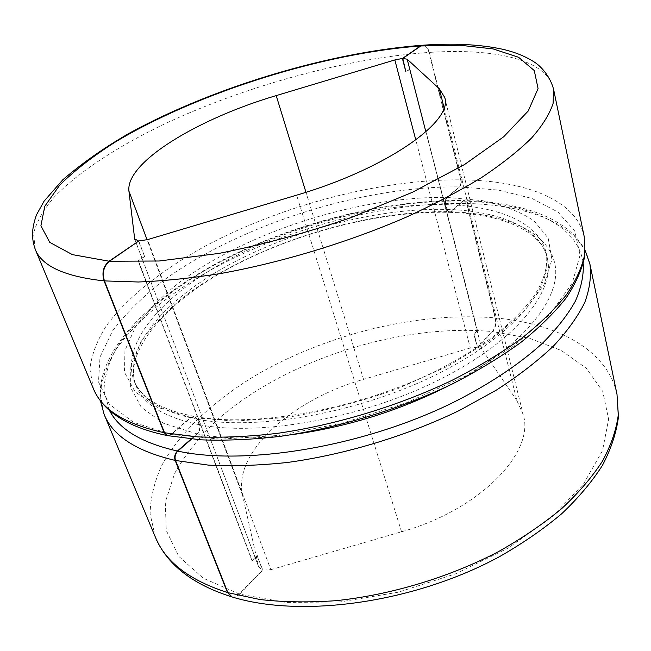 <?xml version="1.0" encoding="UTF-8"?>
<svg xmlns="http://www.w3.org/2000/svg" width="651" height="651" viewBox="0 0 651 651"><rect width="100%" height="100%" fill="white"/><g stroke="black" fill="none" stroke-linecap="round" stroke-linejoin="round"><path stroke-width="0.49" stroke-dasharray="3.25 2.44" d="M155.41 537.254L150.112 513.981C150.438 497.803 154.385 481.512 161.969 465.115C179.814 432.557 212.242 402.123 252.458 377.328C323.889 334.687 417.136 311.284 495.134 317.908C496.135 323.417 495.208 327.974 492.343 331.579L477.248 347.243L473.871 334.207L477.207 330.806L409.805 69.03L406.175 71.594M495.134 317.908L466.621 203.47L464.13 200.565C387.972 199.173 296.946 222.113 223.383 259.749C150.772 297.629 95.445 350.441 100.433 400.845M109.466 410.423L103.973 390.706C104.404 376.709 108.668 362.379 116.765 347.715C135.774 318.429 170.001 290.11 212.088 266.292C286.798 225.197 383.284 199.645 462.78 201.11L464.13 200.565M462.78 201.11L450.598 211.77L449.174 212.34L446.627 209.41L445.398 204.626C444.82 201.574 445.333 199.182 446.928 197.44L459.224 186.894C460.778 185.209 461.282 182.85 460.721 179.822L428.976 52.422C427.642 47.726 425.485 45.326 422.523 45.236M422.89 45.212C425.852 45.301 428 47.702 429.334 52.397C494.475 48.101 547.043 59.241 553.537 89.106M429.334 52.397L461.079 179.822C461.632 182.858 461.128 185.218 459.573 186.902L447.286 197.448C445.683 199.19 445.17 201.582 445.748 204.634L446.977 209.419L449.532 212.356L450.956 211.787L463.13 201.118L464.48 200.573L466.97 203.478L495.476 317.94C496.477 323.449 495.549 328.006 492.685 331.619L529.475 338.268L561.3 350.49L586.348 368.279L602.736 391.406L608.628 419.228L602.5 450.671L583.434 484.108L551.495 517.423L508.008 548.158L455.651 573.808L398.241 592.223L340.261 601.939L286.139 602.444L239.633 594.168C237.119 596.682 234.588 597.61 232.049 596.943M231.666 596.829C234.214 597.496 236.744 596.576 239.267 594.062L262.459 569.999L256.999 555.506L262.825 570.105L270.808 569.698L147.574 239.617M477.248 347.243L470.307 348L415.81 139.989M134.757 239.242L258.659 566.891L242.571 495.395C232.57 451.827 293.162 399.218 363.567 379.354L470.307 348M258.659 566.891L262.459 569.999M459.573 186.902L498.438 190.084L531.908 198.433L558.037 212.112L574.776 231.089L580.09 255.029L572.245 283.12L550.185 314.026L513.94 345.844L465.034 376.245L406.558 402.717L342.931 422.979L279.303 435.381L220.697 439.156L171.254 434.51L191.077 417.486L194.437 416.404L197.489 419.277L199.572 424.753C200.573 428.285 199.841 431.344 197.375 433.948L191.516 439.083M171.254 434.51L167.641 435.641M191.101 439.043L197.001 433.875C199.466 431.279 200.199 428.212 199.198 424.68L197.115 419.203L194.071 416.339L190.702 417.421L170.879 434.437L167.258 435.568M270.808 569.698L401.545 531.769C480.519 509.741 535.252 451.875 523.201 414.573L516.894 400.593L444.039 107.716M516.894 400.593L481.895 349.294L477.59 347.276L474.213 334.248L477.549 330.838L409.805 69.03M138.785 240.976L144.652 256.543L138.492 241.179M477.59 347.276L492.685 331.619M239.633 594.168L262.825 570.105M410.163 69.014L406.232 71.789M144.27 256.518L138.093 260.88L251.994 560.617L256.999 555.506M144.652 256.543L138.093 260.88M138.476 260.913L252.36 560.714L257.365 555.604M495.476 317.94C556.922 323.425 607.554 349.758 617.002 394.368M466.97 203.478C530.069 204.984 581.612 225.213 589.912 264.07M463.13 201.118C526.952 202.518 578.348 223.627 583.255 263.761M104.144 414.435L100.254 393.969C101.67 379.582 106.813 364.942 115.691 350.051C136.165 320.382 171.335 291.99 214.041 268.188C289.793 227.166 386.466 201.891 466.621 203.47M35.309 249.52L33.543 233.432C36.586 221.812 43.471 209.728 54.196 197.172C78.413 171.954 117.383 146.695 163.45 124.471C245.045 86.013 346.153 58.175 428.976 52.422M239.267 594.062L203.136 578.129L178.708 556.304L166.274 530.41L165.281 502.255L174.623 473.407C185.405 454.276 200.069 436.015 218.614 418.617C287.335 359.132 400.975 323.116 492.343 331.579M445.748 204.634C498.015 205.952 539.248 222.406 546.156 252.938C554.286 285.895 514.323 335.9 436.992 374.276C359.865 412.693 258.227 430.848 197.489 419.277M447.286 197.448L481.96 200.581C502.922 204.894 520.32 211.681 534.154 220.941L548.199 238.144L551.95 259.603L544.057 284.536L523.803 311.723L491.415 339.513L448.311 365.935L397.175 388.907C360.215 401.927 323.23 411.465 286.212 417.519L234.824 421.132L191.077 417.486M461.079 179.822C524.503 180.465 576.225 199.352 584.264 236.899M93.459 388.834L89.871 369.003C91.531 355.007 96.934 340.742 106.097 326.192C127.132 297.173 162.888 269.237 206.107 245.663C282.77 205.016 380.143 179.342 460.721 179.822M170.879 434.437L133.488 422.287L109.344 404.206L98.488 381.893L100.018 357L112.509 331.001C125.619 313.538 142.675 296.644 163.678 280.312C241.065 224.261 362.542 185.966 459.224 186.894M190.702 417.421L157.16 407.209L135.009 391.699L124.471 372.282L124.943 350.384L135.335 327.282C146.63 311.674 161.611 296.506 180.27 281.761C249.195 231.015 360.255 195.992 446.928 197.44M450.956 211.787C506.332 213.601 549.485 232.025 555.222 265.706C560.82 299.2 521.972 347.927 447.978 386.076M290.183 434.917C254.395 439.27 223.464 438.945 197.375 433.948M446.977 209.419C499.187 210.883 540.403 227.557 547.361 258.292C555.531 291.477 515.722 341.677 438.603 380.078C361.687 418.52 260.27 436.536 199.572 424.753M401.545 531.769L296.62 195.162M481.895 349.294L425.884 131.819M363.567 379.354L305.962 192.281M242.571 495.395L147.077 239.763M258.488 566.321L134.944 239.592M197.001 433.875L163.491 423.248L141.275 407.306L130.582 387.475L130.843 365.187L140.982 341.734C152.106 325.923 166.9 310.568 185.38 295.684C253.662 244.483 364.202 209.598 450.598 211.77M199.198 424.68C164.418 417.47 143.35 404.458 135.994 385.636C121.957 347.601 165.989 298.744 230.454 264.046C295.481 229.274 378.996 207.767 446.627 209.41M197.115 419.203C162.311 412.116 141.259 399.226 133.951 380.534C120.028 342.76 164.255 294.097 228.875 259.456C294.049 224.741 377.694 203.169 445.398 204.626M585.298 250.757C568.071 217.271 520.531 202.046 464.48 200.565M449.532 212.356C502.271 213.723 541.998 231.479 547.361 258.292L546.156 252.938C548.411 265.616 544.277 281.11 532.192 298.744C522.688 310.763 510.221 322.977 494.801 335.379C477.81 347.683 458.491 359.425 436.845 370.614C358.555 409.52 254.891 427.927 194.446 416.404M444.649 97.341L523.201 414.573M194.079 416.339C172.482 412.124 156.525 405.614 146.206 396.825C140.339 391.788 136.254 386.352 133.951 380.534L135.994 385.636C122.551 352.647 165.183 302.202 230.845 267.358C296.53 232.22 381.038 210.566 449.182 212.348"/><path stroke-width="0.98" d="M138.492 241.179L109.083 261.214L72.407 254.622L49.745 242.359L40.907 225.783L44.781 206.269L59.762 185.071C74.531 170.489 93.183 156.053 115.723 141.763C198.36 92.32 323.091 53.203 420.473 45.985L402.408 58.476L405.866 71.813L402.774 58.452L407.176 59.192L439.319 88.739L444.649 97.341C453.918 120.923 386.816 168.837 296.62 195.162L147.574 239.617L138.785 240.976L109.466 261.246C103.696 266.218 102.02 272.769 104.437 280.906L164.548 432.769L167.641 435.641L200.785 439.824C225.319 440.784 251.717 439.645 279.979 436.398C337.519 428.171 399.307 409.389 452.136 384.066C477.671 370.94 500.554 357.09 520.767 342.499C539.174 327.738 554.245 312.976 565.963 298.215C575.712 283.641 581.994 269.571 584.801 256.006L584.264 236.899L584.704 254.541C582.027 267.276 575.875 280.76 566.248 294.993C554.579 309.51 539.467 324.149 520.906 338.894C500.497 353.493 477.362 367.392 451.501 380.591C397.989 406.086 335.379 425.046 277.277 433.363C248.755 436.65 222.203 437.822 197.611 436.886L164.557 432.769M420.473 45.985L422.523 45.236C329.886 52.161 214.358 86.868 130.566 132.519C105.535 146.76 82.937 162.522 62.773 179.798L44.056 201.216L36.505 214.806C31.297 229.518 31.582 238.827 35.309 249.52C41.835 266.096 64.75 276.553 104.054 280.874C101.637 272.736 103.314 266.186 109.083 261.214M402.774 58.452L420.831 45.961L422.89 45.212C453.275 43.064 479.722 44.382 502.222 49.159C514.803 51.999 525.642 56.393 534.74 62.333C540.216 65.808 549.802 75.402 553.537 89.106L553.098 103.403C549.664 113.982 542.543 125.464 531.745 137.841C518.782 150.617 502.181 163.775 481.943 177.308C459.744 190.865 434.713 204.064 406.826 216.905C349.237 241.977 282.428 262.312 221.299 273.404C191.378 278.172 163.702 281.037 138.289 281.997L104.437 280.906M232.049 596.943L227.842 592.638L175.526 460.493C174.484 456.929 175.233 453.804 177.788 451.11L191.516 439.083M175.152 460.412L227.468 592.532C189.441 580.293 165.419 561.87 155.41 537.254L104.144 414.435C112.794 435.918 136.466 451.241 175.152 460.412C174.11 456.847 174.859 453.723 177.414 451.029C141.837 442.965 119.182 429.432 109.466 410.423M138.403 240.951L134.667 238.86L128.931 191.174C125.415 162.221 198.27 118.539 276.203 95.607L394.84 59.949L402.408 58.476M167.258 435.568L164.174 432.695C125.374 424.224 101.8 409.609 93.459 388.834C96.844 396.874 102.297 404.173 109.807 410.724C123.153 422.133 142.3 430.409 167.25 435.568M104.054 280.874L164.174 432.695M155.41 537.254C166.998 564.539 192.411 584.403 231.666 596.829L227.468 592.532M191.101 439.043L177.414 451.029M420.831 45.961L459.818 45.228L493.051 48.898L518.57 57.28L534.268 70.544L538.076 88.593L528.221 110.996L503.671 136.8L464.537 164.532L412.514 192.232L350.954 217.654C306.597 232.789 262.581 244.703 218.915 253.41L159.129 261.002L109.466 261.246M232.049 596.951C302.105 618.515 414.508 602.688 499.122 556.865C522.484 543.552 543.349 529.182 561.715 513.729C578.413 497.909 592.003 481.781 602.468 465.327C611.094 448.881 616.416 432.752 618.45 416.949L617.002 394.368L618.271 415.037C616.326 429.717 611.118 444.983 602.655 460.851C592.28 476.874 578.666 492.758 561.813 508.504C543.211 523.933 522.012 538.361 498.218 551.771C448.905 577.437 390.657 594.973 335.826 600.694C308.843 602.59 283.535 602.199 259.895 599.522L227.842 592.638M617.002 394.368L589.912 264.07C591.474 275.861 589.782 288.605 584.834 302.3C577.901 316.427 567.477 330.985 553.553 345.966C537.653 361.004 518.611 375.7 496.412 390.071L459.622 410.358C406.851 435.901 344.997 454.61 287.457 462.462C259.204 465.489 232.855 466.376 208.426 465.115L175.526 460.493M583.255 263.761C583.784 275.316 581.18 287.726 575.468 300.982C567.875 314.612 556.996 328.584 542.844 342.898C519.352 364.373 487.786 385.351 450.313 403.905C360.727 447.164 245.484 465.807 177.788 451.11M447.978 386.076C398.119 411.204 345.526 427.487 290.183 434.917M444.039 107.716L439.319 88.739M425.884 131.819L407.176 59.192M415.81 139.989L394.84 59.949M305.962 192.281L276.203 95.607M147.077 239.763L128.931 191.174M134.944 239.592L134.667 238.86M589.912 264.07L585.298 250.757M584.264 236.899L553.537 89.106M93.459 388.834L35.309 249.52M100.433 400.845L104.144 414.435"/></g></svg>
